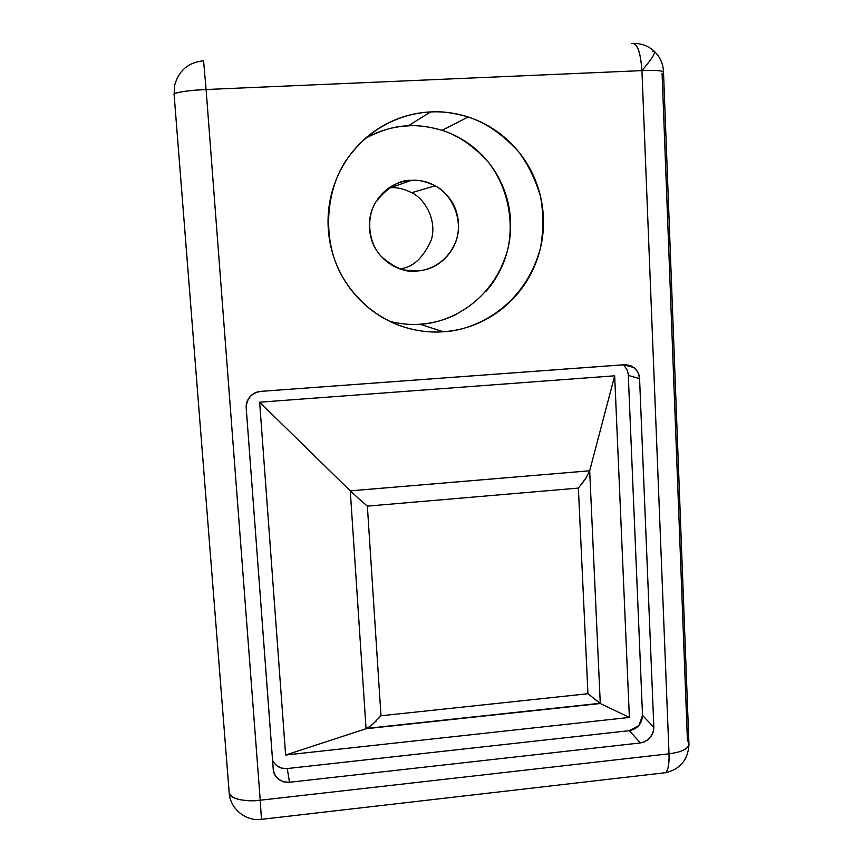 <?xml version="1.0" encoding="UTF-8"?>
<svg xmlns="http://www.w3.org/2000/svg" width="863" height="863" viewBox="0 0 863 863"><rect width="100%" height="100%" fill="white"/><g stroke="black" fill="none" stroke-linecap="round" stroke-linejoin="round"><path stroke-width="1.29" d="M390.378 187.778L411.468 180.367C418.177 179.612 426.063 181.435 435.114 185.836C451.435 193.398 464.542 220.54 455.427 242.46C446.451 263.819 427.811 270.572 416.861 271.025L404.423 270.022L416.861 271.025C429.062 270.238 439.224 265.211 447.325 255.923C455.405 246.624 459.116 235.75 458.436 223.312C457.735 210.852 452.816 200.421 443.69 192.007C434.531 183.614 423.787 179.741 411.468 180.367C399.138 181.036 388.857 186.074 380.637 195.459C372.438 204.876 368.738 215.879 369.515 228.458C370.335 241.014 375.373 251.446 384.628 259.752C393.895 268.026 404.639 271.78 416.861 271.025C406.602 272.87 394.909 268.177 381.759 256.947C368.523 243.862 365.481 217.746 376.128 201.608C388.188 186.721 399.968 179.633 411.468 180.367L390.378 187.778C396.419 187.098 403.528 188.727 411.694 192.676C425.179 199.126 437.002 220.259 431.424 239.569C423.248 258.005 412.751 267.735 399.914 268.738M390.054 321.489C401.263 324.089 411.252 324.995 420.022 324.208L443.248 331.748C418.328 333.873 374.197 325.718 345.017 281.004C320.529 243.916 324.423 186.742 350.378 154.585C375.912 122.168 408.469 112.956 430.605 111.931C416.203 112.611 402.46 116.117 389.396 122.427C376.333 128.77 364.984 137.465 355.329 148.49C345.696 159.536 338.533 172.05 333.841 186.041C329.17 200.043 327.325 214.402 328.296 229.137C329.299 243.862 333.01 257.8 339.45 270.96C345.901 284.1 354.531 295.459 365.351 305.049C376.182 314.607 388.339 321.694 401.834 326.311C415.33 330.896 429.138 332.708 443.248 331.748C457.358 330.766 470.734 327.109 483.377 320.777C496.02 314.423 507.002 305.89 516.354 295.157C525.686 284.412 532.698 272.266 537.379 258.706C542.05 245.135 544.035 231.144 543.356 216.721C542.654 202.309 539.289 188.522 533.28 175.372C527.25 162.233 518.976 150.723 508.469 140.852C497.94 130.993 485.934 123.538 472.449 118.49C458.954 113.474 445.006 111.284 430.605 111.931L408.231 125.869L430.605 111.931C441.576 111.133 454.067 112.816 468.102 116.98C485.74 122.622 502.622 134.261 518.739 151.899C528.393 165.006 535.686 179.989 540.605 196.861C543.668 214.358 543.55 231.716 540.26 248.911C523.161 309.795 471.554 330.917 443.248 331.748L420.022 324.208C445.653 323.485 492.406 304.402 507.768 249.375C514.758 218.555 506.247 184.553 488.037 161.791C473.409 145.901 458.102 135.426 442.147 130.367C429.44 126.634 418.134 125.135 408.231 125.869C395.675 125.922 381.424 130.054 365.502 138.274M633.625 43.43L631.684 43.441C637.131 42.816 640.54 51.877 641.932 70.615C651.479 59.471 655.61 53.031 654.316 51.316C655.61 53.031 651.479 59.471 641.932 70.615L669.019 753.809L260.238 800.228L206.095 89.515L641.932 70.615L669.019 753.809C669.386 763.313 668.286 769.613 665.718 772.676C680.227 769.203 687.984 759.839 688.987 744.586C687.52 749.235 680.864 752.309 669.019 753.809C681.123 752.18 687.779 749.16 688.976 744.747L663.496 71.823C662.007 70.539 654.812 70.14 641.932 70.615C654.521 70.119 661.727 70.539 663.518 71.866C663.172 64.056 660.238 57.336 654.715 51.704M272.579 760.54C275.89 766.398 280.777 769.062 287.25 768.545L289.504 782.266C280.648 782.45 275.243 778.35 273.301 770.001L246.214 408.08C246.538 398.641 251.392 393.075 260.788 391.371C256.451 391.694 252.848 393.485 250 396.743C247.163 400.011 245.901 403.787 246.214 408.08L273.247 769.397C273.549 773.421 275.297 776.689 278.469 779.203L283.603 781.856L289.504 782.266L640.324 742.946L644.985 741.662L649.548 738.34L653.032 732.806L653.841 727.282L639.58 378.641L638.275 372.967L635.492 368.954L630.767 365.685L625.233 364.682L260.788 391.371L624.38 364.715L633.906 367.541C637.541 370.637 639.44 374.337 639.58 378.641L628.296 375.416L642.525 715.405L653.841 727.282L639.58 378.641L628.296 375.416L642.525 715.405L638.911 725.567L629.354 730.67L287.25 768.545L289.504 782.266L640.324 742.946L629.354 730.67L287.25 768.545L281.511 768.135L276.505 765.546M687.444 741.058L662.072 73.096M174.714 85.103C178.824 70.421 188.436 62.319 203.571 60.788L206.095 89.515L641.932 70.615C640.573 51.715 637.164 42.665 631.684 43.441L633.809 43.43M628.296 375.416C628.167 371.36 626.409 367.821 623.032 364.812M642.525 715.405L653.841 727.282C653.28 735.869 648.771 741.08 640.324 742.946L629.354 730.67C637.595 728.868 641.986 723.777 642.525 715.405M662.86 773.011L665.794 772.612C668.232 769.969 669.31 763.701 669.019 753.809L260.238 800.228L261.435 819.354L260.238 800.228C245.286 802.374 228.35 798.21 229.191 792.719L229.18 792.687M652.708 51.661L654.316 51.316C648.728 46.16 641.996 43.538 634.122 43.42M665.718 772.676L261.543 819.332C246.257 821.792 229.871 808.793 229.191 792.719C231.511 799.106 241.856 801.598 260.238 800.228L206.095 89.515C186.527 90.583 175.858 92.201 174.099 94.369L229.18 792.59M229.191 792.719L174.099 94.369C172.611 92.74 190.065 90.065 206.095 89.515L203.571 60.788M446.074 131.726C458.275 136.246 469.159 142.956 478.717 151.845C488.253 160.734 495.772 171.111 501.274 182.967C506.754 194.833 509.828 207.271 510.497 220.292C511.155 233.312 509.375 245.955 505.179 258.22C500.961 270.475 494.628 281.457 486.193 291.165M456.354 314.315C444.909 320.033 432.795 323.323 420.022 324.208M365.524 138.253L371.014 135.372C382.805 129.666 395.211 126.505 408.231 125.869M259.644 402.201L614.672 375.804L589.677 470.777L350.27 490.842L259.644 402.201L350.27 490.842L366.052 728.728L600.281 703.518L589.677 470.777L614.672 375.804L629.375 717.433L600.281 703.518L629.375 717.433L285.621 755.028L366.052 728.728L285.621 755.028L259.644 402.201L614.672 375.804L629.375 717.433L285.621 755.028L259.644 402.201M380.982 715.772L367.368 506.128L578.372 488.08L587.951 693.733L380.982 715.772L367.368 506.128L578.372 488.08L587.951 693.733L380.982 715.772L372.46 724.445L367.12 728.264M362.212 501.781L350.27 490.842L366.052 728.728L600.281 703.518L587.951 693.733M582.18 483.323L585.88 478.253L589.677 470.777L350.292 490.864M357.541 497.563L367.368 506.128M376.354 720.864L372.46 724.445M589.677 470.777L600.281 703.518L592.363 697.347M585.88 478.253L578.372 488.08M435.114 185.836L411.694 192.676M468.102 116.98L442.147 130.367M633.906 367.541L623.464 364.779M174.617 85.599L174.099 94.369M366.883 728.383L599.893 703.313"/></g></svg>
